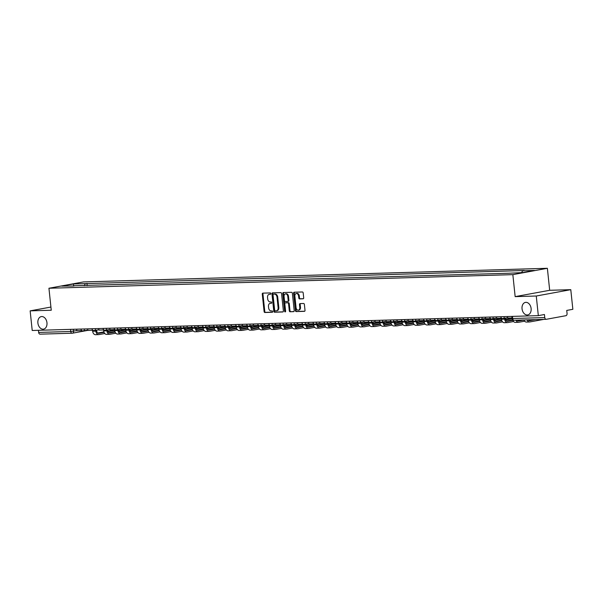 <?xml version="1.0" encoding="UTF-8"?>
<svg xmlns="http://www.w3.org/2000/svg" width="603" height="603" viewBox="0 0 603 603"><rect width="100%" height="100%" fill="white"/><g stroke="black" fill="none" stroke-linecap="round" stroke-linejoin="round"><path stroke-width="0.9" d="M270.807 293.586A0.686 0.482 -100.4 0 0 270.25 292.922L262.863 293.133A0.98 0.693 -100.4 0 0 262.267 294.128L264.099 311.547A0.98 0.693 -100.4 0 0 264.898 312.497L272.285 312.279A0.686 0.482 -100.4 0 0 272.141 310.922L271.184 310.952A3.121 2.216 -100.4 0 1 268.629 307.922L268.478 306.467A3.121 2.216 -100.4 0 1 270.144 303.332A3.121 2.216 -100.4 0 1 270.378 303.309L271.335 303.279A0.686 0.482 -100.4 0 0 271.192 301.922L270.234 301.952A3.121 2.216 -100.4 0 1 267.687 298.915L267.536 297.467A3.121 2.216 -100.4 0 1 269.194 294.332A3.121 2.216 -100.4 0 1 269.435 294.302L270.385 294.272A0.686 0.482 -100.4 0 0 270.807 293.586M522.047 308.796A6.362 4.507 -100.4 0 0 527.731 314.924A6.362 4.507 -100.4 0 0 531.115 308.525A6.362 4.507 -100.4 0 0 525.432 302.397A6.362 4.507 -100.4 0 0 522.047 308.796M37.891 323.004A6.362 4.507 -100.4 0 0 43.574 329.132A6.362 4.507 -100.4 0 0 46.959 322.733A6.362 4.507 -100.4 0 0 41.275 316.605A6.362 4.507 -100.4 0 0 37.891 323.004M303.098 298.802A0.98 0.693 -100.4 0 0 303.693 297.814L303.181 292.922A0.98 0.693 -100.4 0 0 302.382 291.98L294.181 292.214A0.98 0.693 -100.4 0 0 293.586 293.209L295.417 310.628A0.98 0.693 -100.4 0 0 296.216 311.578L304.417 311.336A0.98 0.693 -100.4 0 0 305.012 310.349L304.387 304.447A0.98 0.693 -100.4 0 0 303.595 303.497L300.083 303.603A0.98 0.693 -100.4 0 0 299.487 304.59L299.797 307.515A2.608 1.847 -100.4 0 1 298.41 310.138A2.608 1.847 -100.4 0 1 296.073 307.628L294.875 296.156A2.608 1.847 -100.4 0 1 296.261 293.533A2.608 1.847 -100.4 0 1 298.591 296.043L298.794 297.957A0.98 0.693 -100.4 0 0 299.585 298.907L303.249 298.771M512.844 274.636L515.158 296.631L536.263 296.013L538.328 315.633L32.215 330.489L30.15 310.862L51.255 310.244L48.941 288.249L512.844 274.636L547.373 268.297L83.47 281.918L48.941 288.249M281.556 293.555A0.98 0.693 -100.4 0 0 280.764 292.613L272.556 292.854A0.98 0.693 -100.4 0 0 271.961 293.842L273.792 311.269A0.98 0.693 -100.4 0 0 274.591 312.211L282.799 311.97A0.98 0.693 -100.4 0 0 283.387 310.982L281.556 293.555M283.365 292.538L291.573 292.297A0.98 0.693 -100.4 0 1 292.365 293.239L294.196 310.666A0.98 0.693 -100.4 0 1 293.608 311.653L290.096 311.759A0.98 0.693 -100.4 0 1 289.297 310.809L288.558 303.746A0.98 0.693 -100.4 0 0 287.759 302.796L285.43 302.864A0.98 0.693 -100.4 0 0 284.835 303.852L285.611 311.208A0.686 0.482 -100.4 0 1 284.639 311.238L282.777 293.525A0.98 0.693 -100.4 0 1 283.365 292.538M536.263 296.013L570.785 289.674L572.85 309.301L566.737 310.424L567.061 313.477A1.99 1.394 88.3 0 1 565.885 315.701L546.348 319.289A1.99 1.394 88.3 0 1 546.197 319.304L514.11 320.246A1.99 1.394 -91.7 0 1 512.671 318.512L544.758 317.57A1.99 1.394 88.3 0 0 546.197 319.304M570.785 289.674L549.68 290.292L547.373 268.297M538.328 315.633L544.434 314.517L544.758 317.57M40.235 334.145A1.99 1.394 -91.7 0 1 40.084 334.16A1.99 1.394 -91.7 0 1 38.645 332.426L70.732 331.484L76.815 330.587M38.419 330.308L38.645 332.426M50.923 307.048L30.15 310.862M73.943 286.003L61.823 286.108L73.423 283.975L85.325 283.629L84.232 285.701M521.633 272.609L522.59 270.792L524.218 270.498L85.325 283.629M522.59 270.792L534.492 270.446L522.891 272.571L509.369 273.219L73.724 285.754M515.158 296.631L549.68 290.292M87.186 285.611L86.945 283.327M73.423 283.975L73.619 285.762M270.641 294.158L270.121 294.174A3.121 2.216 -100.4 0 0 269.888 294.204A3.121 2.216 -100.4 0 0 269.654 294.264M270.596 303.264A3.121 2.216 -100.4 0 1 270.83 303.203A3.121 2.216 -100.4 0 1 271.071 303.181L271.584 303.166M263.247 293.126A0.98 0.693 -100.4 0 0 262.953 294L264.785 311.419A0.98 0.693 -100.4 0 0 265.584 312.369L272.533 312.166M272.94 292.839A0.98 0.693 -100.4 0 0 272.654 293.714L274.486 311.14A0.98 0.693 -100.4 0 0 275.285 312.083L283.101 311.857M273.468 294.181A0.686 0.482 -100.4 0 0 273.046 294.875L274.659 310.168A0.686 0.482 -100.4 0 0 275.217 310.831L276.219 310.809A3.121 2.216 -100.4 0 0 276.46 310.779A3.121 2.216 -100.4 0 0 278.119 307.643L277.026 297.189A3.121 2.216 -100.4 0 0 274.471 294.158L274.154 294.06A0.686 0.482 -100.4 0 0 274.056 294.076M276.913 310.681A3.121 2.216 -100.4 0 0 277.154 310.651A3.121 2.216 -100.4 0 0 278.812 307.515L278.119 307.643M274.154 294.06L275.164 294.03A3.121 2.216 -100.4 0 1 277.712 297.06L278.812 307.515M293.91 311.54L290.096 311.759M285.973 302.766A0.98 0.693 -100.4 0 1 286.124 302.736L288.453 302.668A0.98 0.693 -100.4 0 1 289.244 303.618L289.99 310.681A0.98 0.693 -100.4 0 0 290.789 311.63M283.757 292.523A0.98 0.693 -100.4 0 0 283.463 293.397L285.325 311.11A0.686 0.482 -100.4 0 0 285.551 311.623M287.782 296.412A2.608 1.847 -100.4 0 0 285.453 293.895A2.608 1.847 -100.4 0 0 284.066 296.518L284.488 300.558A0.98 0.693 -100.4 0 0 285.287 301.508L287.616 301.44A0.98 0.693 -100.4 0 0 288.211 300.452L287.782 296.412L288.475 296.284A2.608 1.847 -100.4 0 0 286.146 293.767L285.453 293.895M287.767 301.417L288.309 301.312A0.98 0.693 -100.4 0 0 288.897 300.324L288.211 300.452M288.475 296.284L288.897 300.324M296.261 293.533L296.947 293.405A2.608 1.847 -100.4 0 1 299.284 295.915L299.48 297.829A0.98 0.693 -100.4 0 0 300.279 298.779L303.407 298.689M298.41 310.138L299.096 310.01A2.608 1.847 -100.4 0 0 300.49 307.387L299.797 307.515M300.467 303.588A0.98 0.693 -100.4 0 0 300.181 304.462L300.49 307.387M294.566 292.206A0.98 0.693 -100.4 0 0 294.272 293.081L296.103 310.507A0.98 0.693 -100.4 0 0 296.902 311.45L304.719 311.223M96.661 330.143L96.744 330.972A2.683 1.884 88.3 0 0 98.688 333.316A2.683 1.884 88.3 0 0 98.892 333.293L104.063 332.343M81.842 330.58L76.83 330.73L76.664 329.185M95.839 334.665A3.98 2.789 -91.7 0 1 95.538 334.703A3.98 2.789 -91.7 0 1 92.666 331.228L92.561 330.271M104.786 333.519L99.028 334.575A3.98 2.789 -91.7 0 1 98.726 334.605A3.98 2.789 -91.7 0 1 95.847 331.137L95.764 330.308M108.035 331.612L114.736 330.384M118.776 329.645L121.007 329.238M97.769 333.007L103.904 331.884M107.884 331.153L114.691 329.901M107.711 329.818L107.794 330.648A2.683 1.884 88.3 0 0 109.738 332.992A2.683 1.884 88.3 0 0 109.942 332.969L115.113 332.019M92.885 330.256L87.88 330.406L87.714 328.861M106.889 334.341A3.98 2.789 -91.7 0 1 106.588 334.379A3.98 2.789 -91.7 0 1 103.708 330.904L103.61 329.947M115.836 333.195L110.078 334.25A3.98 2.789 -91.7 0 1 109.776 334.281A3.98 2.789 -91.7 0 1 106.897 330.813L106.814 329.984M119.085 331.288L125.786 330.06M129.818 329.321L132.049 328.906M108.819 332.683L114.954 331.56M118.934 330.828L125.741 329.577M118.761 329.494L118.844 330.323A2.683 1.884 88.3 0 0 120.788 332.668A2.683 1.884 88.3 0 0 120.992 332.645L126.163 331.695M103.935 329.931L98.93 330.082L98.764 328.537M117.939 334.017A3.98 2.789 -91.7 0 1 117.638 334.054A3.98 2.789 -91.7 0 1 114.758 330.58L114.66 329.622M126.886 332.871L121.12 333.926A3.98 2.789 -91.7 0 1 120.826 333.956A3.98 2.789 -91.7 0 1 117.947 330.489L117.856 329.66M130.135 330.964L136.836 329.735M140.868 328.997L143.099 328.582M119.869 332.359L126.004 331.235M129.984 330.504L136.783 329.253M129.803 329.17L129.894 329.999A2.683 1.884 88.3 0 0 131.838 332.343A2.683 1.884 88.3 0 0 132.034 332.321L137.213 331.371M114.985 329.607L109.972 329.758L109.814 328.213M128.982 333.693A3.98 2.789 -91.7 0 1 128.688 333.73A3.98 2.789 -91.7 0 1 125.808 330.256L125.71 329.298M137.929 332.547L132.17 333.602A3.98 2.789 -91.7 0 1 131.876 333.632A3.98 2.789 -91.7 0 1 128.997 330.165L128.906 329.336M141.177 330.64L147.886 329.411M151.918 328.673L154.149 328.258M130.919 332.034L137.047 330.911M141.027 330.18L147.833 328.929M140.853 328.846L140.944 329.675A2.683 1.884 88.3 0 0 142.888 332.019A2.683 1.884 88.3 0 0 143.084 331.997L148.263 331.047M126.035 329.283L121.022 329.434L120.864 327.889M140.032 333.369A3.98 2.789 -91.7 0 1 139.738 333.406A3.98 2.789 -91.7 0 1 136.858 329.931L136.753 328.974M148.979 332.223L143.22 333.278A3.98 2.789 -91.7 0 1 142.926 333.308A3.98 2.789 -91.7 0 1 140.047 329.841L139.956 329.012M152.227 330.316L158.936 329.087M162.968 328.349L165.199 327.934M141.969 331.71L148.097 330.587M152.077 329.856L158.883 328.605M151.903 328.522L151.994 329.351A2.683 1.884 88.3 0 0 153.931 331.695A2.683 1.884 88.3 0 0 154.134 331.673L159.313 330.723M137.085 328.959L132.072 329.11L131.914 327.565M151.082 333.044A3.98 2.789 -91.7 0 1 150.788 333.082A3.98 2.789 -91.7 0 1 147.908 329.607L147.803 328.65M160.029 331.899L154.27 332.954A3.98 2.789 -91.7 0 1 153.969 332.984A3.98 2.789 -91.7 0 1 151.089 329.517L151.006 328.688M163.277 329.992L169.986 328.763M174.018 328.024L176.249 327.61M153.011 331.386L159.147 330.263M163.127 329.532L169.933 328.281M162.953 328.198L163.036 329.027A2.683 1.884 88.3 0 0 164.981 331.371A2.683 1.884 88.3 0 0 165.184 331.349L170.355 330.399M148.127 328.635L143.122 328.786L142.956 327.241M162.132 332.72A3.98 2.789 -91.7 0 1 161.83 332.758A3.98 2.789 -91.7 0 1 158.951 329.283L158.853 328.326M171.079 331.575L165.32 332.63A3.98 2.789 -91.7 0 1 165.018 332.66A3.98 2.789 -91.7 0 1 162.139 329.193L162.056 328.364M174.327 329.668L181.028 328.439M185.068 327.7L187.292 327.286M164.061 331.062L170.197 329.939M174.177 329.208L180.983 327.957M174.003 327.874L174.086 328.703A2.683 1.884 88.3 0 0 176.031 331.047A2.683 1.884 88.3 0 0 176.234 331.024L181.405 330.075M159.177 328.311L154.172 328.462L154.006 326.916M173.182 332.396A3.98 2.789 -91.7 0 1 172.88 332.434A3.98 2.789 -91.7 0 1 170.001 328.959L169.903 327.994M182.129 331.251L176.37 332.306A3.98 2.789 -91.7 0 1 176.068 332.336A3.98 2.789 -91.7 0 1 173.189 328.869L173.106 328.04M185.377 329.344L192.078 328.115M196.111 327.376L198.342 326.962M175.111 330.738L181.247 329.615M185.227 328.884L192.025 327.633M185.046 327.55L185.136 328.379A2.683 1.884 88.3 0 0 187.081 330.723A2.683 1.884 88.3 0 0 187.277 330.7L192.455 329.751M170.227 327.987L165.222 328.138L165.056 326.592M184.232 332.072A3.98 2.789 -91.7 0 1 183.93 332.102A3.98 2.789 -91.7 0 1 181.051 328.635L180.953 327.67M193.179 330.926L187.412 331.982A3.98 2.789 -91.7 0 1 187.118 332.012A3.98 2.789 -91.7 0 1 184.239 328.545L184.149 327.715M196.42 329.019L203.128 327.791M207.161 327.052L209.392 326.638M186.161 330.414L192.297 329.291M196.276 328.56L203.075 327.308M196.096 327.225L196.186 328.055A2.683 1.884 88.3 0 0 198.131 330.399A2.683 1.884 88.3 0 0 198.327 330.376L203.505 329.426M181.277 327.663L176.264 327.813L176.106 326.268M195.274 331.748A3.98 2.789 -91.7 0 1 194.98 331.778A3.98 2.789 -91.7 0 1 192.101 328.311L192.003 327.346M204.221 330.602L198.462 331.658A3.98 2.789 -91.7 0 1 198.168 331.688A3.98 2.789 -91.7 0 1 195.289 328.22L195.199 327.391M207.47 328.695L214.178 327.467M218.211 326.728L220.442 326.313M197.211 330.09L203.339 328.967M207.319 328.236L214.125 326.984M207.146 326.901L207.236 327.731A2.683 1.884 88.3 0 0 209.173 330.075A2.683 1.884 88.3 0 0 209.377 330.052L214.555 329.102M192.327 327.339L187.314 327.489L187.156 325.944M206.324 331.424A3.98 2.789 -91.7 0 1 206.03 331.454A3.98 2.789 -91.7 0 1 203.151 327.987L203.045 327.022M215.271 330.278L209.512 331.333A3.98 2.789 -91.7 0 1 209.211 331.364A3.98 2.789 -91.7 0 1 206.339 327.896L206.249 327.067M218.52 328.371L225.228 327.143M229.261 326.404L231.492 325.989M208.254 329.766L214.389 328.643M218.369 327.911L225.175 326.66M218.196 326.577L218.278 327.406A2.683 1.884 88.3 0 0 220.223 329.751A2.683 1.884 88.3 0 0 220.427 329.728L225.597 328.778M203.377 327.014L198.364 327.165L198.206 325.62M217.374 331.1A3.98 2.789 -91.7 0 1 217.072 331.13A3.98 2.789 -91.7 0 1 214.201 327.663L214.095 326.698M226.321 329.954L220.562 331.009A3.98 2.789 -91.7 0 1 220.261 331.039A3.98 2.789 -91.7 0 1 217.381 327.572L217.299 326.743M229.57 328.047L236.27 326.818M240.311 326.08L242.542 325.665M219.304 329.442L225.439 328.311M229.419 327.587L236.225 326.336M229.246 326.253L229.328 327.082A2.683 1.884 88.3 0 0 231.273 329.426A2.683 1.884 88.3 0 0 231.477 329.404L236.647 328.454M214.419 326.69L209.414 326.841L209.249 325.296M228.424 330.776A3.98 2.789 -91.7 0 1 228.122 330.806A3.98 2.789 -91.7 0 1 225.243 327.339L225.145 326.374M237.371 329.63L231.612 330.685A3.98 2.789 -91.7 0 1 231.311 330.715A3.98 2.789 -91.7 0 1 228.431 327.248L228.349 326.419M240.62 327.723L247.32 326.494M251.353 325.756L253.584 325.341M230.354 329.117L236.489 327.987M240.469 327.263L247.275 326.012M240.296 325.929L240.378 326.758A2.683 1.884 88.3 0 0 242.323 329.102A2.683 1.884 88.3 0 0 242.527 329.08L247.697 328.13M225.469 326.366L220.464 326.517L220.299 324.972M239.474 330.452A3.98 2.789 -91.7 0 1 239.172 330.482A3.98 2.789 -91.7 0 1 236.293 327.014L236.195 326.05M248.421 329.306L242.655 330.361A3.98 2.789 -91.7 0 1 242.361 330.391A3.98 2.789 -91.7 0 1 239.481 326.924L239.391 326.095M251.67 327.399L258.37 326.17M262.403 325.432L264.634 325.017M241.404 328.793L247.539 327.663M251.519 326.939L258.318 325.688M251.338 325.605L251.428 326.434A2.683 1.884 88.3 0 0 253.373 328.778A2.683 1.884 88.3 0 0 253.569 328.756L258.747 327.806M236.519 326.042L231.514 326.193L231.348 324.648M250.516 330.127A3.98 2.789 -91.7 0 1 250.222 330.158A3.98 2.789 -91.7 0 1 247.343 326.69L247.245 325.726M259.471 328.982L253.705 330.037A3.98 2.789 -91.7 0 1 253.411 330.067A3.98 2.789 -91.7 0 1 250.531 326.6L250.441 325.771M262.712 327.075L269.42 325.846M273.453 325.107L275.684 324.693M252.453 328.469L258.581 327.339M262.561 326.615L269.368 325.364M262.388 325.281L262.478 326.11A2.683 1.884 88.3 0 0 264.423 328.447A2.683 1.884 88.3 0 0 264.619 328.431L269.797 327.482M247.569 325.718L242.557 325.869L242.398 324.324M261.566 329.803A3.98 2.789 -91.7 0 1 261.272 329.833A3.98 2.789 -91.7 0 1 258.393 326.366L258.288 325.401M270.513 328.65L264.755 329.713A3.98 2.789 -91.7 0 1 264.461 329.743A3.98 2.789 -91.7 0 1 261.581 326.276L261.491 325.447M273.762 326.751L280.47 325.522M284.503 324.783L286.734 324.369M263.503 328.145L269.631 327.014M273.611 326.283L280.418 325.04M273.438 324.957L273.528 325.786A2.683 1.884 88.3 0 0 275.465 328.122A2.683 1.884 88.3 0 0 275.669 328.107L280.847 327.158M258.619 325.394L253.607 325.545L253.448 323.999M272.616 329.479A3.98 2.789 -91.7 0 1 272.322 329.509A3.98 2.789 -91.7 0 1 269.443 326.042L269.337 325.077M281.563 328.326L275.805 329.389A3.98 2.789 -91.7 0 1 275.503 329.419A3.98 2.789 -91.7 0 1 272.631 325.952L272.541 325.123M284.812 326.427L291.52 325.198M295.553 324.459L297.784 324.045M274.546 327.821L280.681 326.69M284.661 325.959L291.468 324.716M284.488 324.633L284.571 325.462A2.683 1.884 88.3 0 0 286.515 327.798A2.683 1.884 88.3 0 0 286.719 327.783L291.89 326.834M269.669 325.07L264.657 325.221L264.491 323.675M283.666 329.155A3.98 2.789 -91.7 0 1 283.365 329.185A3.98 2.789 -91.7 0 1 280.493 325.718L280.387 324.753M292.613 328.002L286.855 329.065A3.98 2.789 -91.7 0 1 286.553 329.095A3.98 2.789 -91.7 0 1 283.674 325.628L283.591 324.798M295.862 326.102L302.563 324.874M306.603 324.135L308.834 323.721M285.596 327.497L291.731 326.366M295.711 325.635L302.518 324.391M295.538 324.308L295.621 325.138A2.683 1.884 88.3 0 0 297.565 327.474A2.683 1.884 88.3 0 0 297.769 327.459L302.94 326.509M280.712 324.746L275.707 324.896L275.541 323.351M294.716 328.831A3.98 2.789 -91.7 0 1 294.415 328.861A3.98 2.789 -91.7 0 1 291.535 325.394L291.437 324.429M303.663 327.678L297.905 328.741A3.98 2.789 -91.7 0 1 297.603 328.771A3.98 2.789 -91.7 0 1 294.724 325.303L294.641 324.474M306.912 325.778L313.613 324.55M317.645 323.803L319.876 323.396M296.646 327.173L302.781 326.042M306.761 325.311L313.56 324.067M306.588 323.984L306.671 324.813A2.683 1.884 88.3 0 0 308.615 327.15A2.683 1.884 88.3 0 0 308.819 327.135L313.99 326.185M291.762 324.422L286.757 324.572L286.591 323.027M305.766 328.507A3.98 2.789 -91.7 0 1 305.465 328.537A3.98 2.789 -91.7 0 1 302.585 325.07L302.487 324.105M314.713 327.354L308.947 328.416A3.98 2.789 -91.7 0 1 308.653 328.447A3.98 2.789 -91.7 0 1 305.774 324.979L305.683 324.15M317.962 325.454L324.663 324.226M328.695 323.479L330.926 323.072M307.696 326.849L313.831 325.718M317.811 324.987L324.61 323.743M317.63 323.66L317.721 324.489A2.683 1.884 88.3 0 0 319.665 326.826A2.683 1.884 88.3 0 0 319.861 326.811L325.04 325.861M302.812 324.097L297.799 324.248L297.641 322.703M316.809 328.183A3.98 2.789 -91.7 0 1 316.515 328.213A3.98 2.789 -91.7 0 1 313.635 324.746L313.537 323.781M325.756 327.03L319.997 328.092A3.98 2.789 -91.7 0 1 319.703 328.122A3.98 2.789 -91.7 0 1 316.824 324.655L316.733 323.826M329.004 325.13L335.713 323.901M339.745 323.155L341.976 322.748M318.746 326.524L324.874 325.394M328.854 324.663L335.66 323.419M328.68 323.336L328.771 324.165A2.683 1.884 88.3 0 0 330.715 326.502A2.683 1.884 88.3 0 0 330.911 326.487L336.09 325.537M313.861 323.773L308.849 323.917L308.691 322.379M327.859 327.859A3.98 2.789 -91.7 0 1 327.565 327.889A3.98 2.789 -91.7 0 1 324.685 324.422L324.58 323.457M336.806 326.705L331.047 327.768A3.98 2.789 -91.7 0 1 330.753 327.798A3.98 2.789 -91.7 0 1 327.874 324.331L327.783 323.502M340.054 324.806L346.763 323.577M350.795 322.831L353.026 322.424M329.796 326.2L335.924 325.07M339.904 324.339L346.71 323.095M339.73 323.012L339.821 323.841A2.683 1.884 88.3 0 0 341.758 326.178A2.683 1.884 88.3 0 0 341.961 326.163L347.14 325.213M324.911 323.449L319.899 323.592L319.741 322.055M338.909 327.535A3.98 2.789 -91.7 0 1 338.615 327.565A3.98 2.789 -91.7 0 1 335.735 324.097L335.63 323.133M347.856 326.381L342.097 327.444A3.98 2.789 -91.7 0 1 341.795 327.474A3.98 2.789 -91.7 0 1 338.916 324.007L338.833 323.178M351.104 324.482L357.813 323.253M361.845 322.507L364.076 322.1M340.838 325.876L346.974 324.746M350.954 324.015L357.76 322.771M350.78 322.688L350.863 323.517A2.683 1.884 88.3 0 0 352.808 325.854A2.683 1.884 88.3 0 0 353.011 325.839L358.182 324.889M335.954 323.125L330.949 323.268L330.783 321.731M349.959 327.21A3.98 2.789 -91.7 0 1 349.657 327.241A3.98 2.789 -91.7 0 1 346.778 323.773L346.68 322.809M358.906 326.057L353.147 327.12A3.98 2.789 -91.7 0 1 352.845 327.15A3.98 2.789 -91.7 0 1 349.966 323.675L349.883 322.854M362.154 324.158L368.855 322.929M372.895 322.183L375.119 321.776M351.888 325.552L358.024 324.422M362.004 323.69L368.81 322.447M361.83 322.364L361.913 323.193A2.683 1.884 88.3 0 0 363.858 325.53A2.683 1.884 88.3 0 0 364.061 325.507L369.232 324.557M347.004 322.801L341.999 322.944L341.833 321.399M361.009 326.886A3.98 2.789 -91.7 0 1 360.707 326.916A3.98 2.789 -91.7 0 1 357.828 323.449L357.73 322.484M369.956 325.733L364.197 326.796A3.98 2.789 -91.7 0 1 363.895 326.826A3.98 2.789 -91.7 0 1 361.016 323.351L360.933 322.522M373.204 323.834L379.905 322.605M383.938 321.859L386.169 321.452M362.938 325.228L369.074 324.097M373.053 323.366L379.852 322.123M372.873 322.04L372.963 322.869A2.683 1.884 88.3 0 0 374.908 325.205A2.683 1.884 88.3 0 0 375.104 325.183L380.282 324.233M358.054 322.477L353.049 322.62L352.883 321.075M372.059 326.562A3.98 2.789 -91.7 0 1 371.757 326.592A3.98 2.789 -91.7 0 1 368.878 323.125L368.78 322.16M381.006 325.409L375.239 326.472A3.98 2.789 -91.7 0 1 374.945 326.502A3.98 2.789 -91.7 0 1 372.066 323.027L371.976 322.198M384.247 323.51L390.955 322.281M394.988 321.535L397.219 321.128M373.988 324.904L380.116 323.773M384.096 323.042L390.902 321.798M383.923 321.716L384.013 322.545A2.683 1.884 88.3 0 0 385.958 324.881A2.683 1.884 88.3 0 0 386.154 324.859L391.332 323.909M369.104 322.153L364.091 322.296L363.933 320.751M383.101 326.238A3.98 2.789 -91.7 0 1 382.807 326.268A3.98 2.789 -91.7 0 1 379.928 322.801L379.822 321.836M392.048 325.085L386.289 326.148A3.98 2.789 -91.7 0 1 385.995 326.178A3.98 2.789 -91.7 0 1 383.116 322.703L383.026 321.874M395.297 323.185L402.005 321.957M406.038 321.211L408.269 320.804M385.038 324.58L391.166 323.449M395.146 322.718L401.952 321.474M394.973 321.391L395.063 322.221A2.683 1.884 88.3 0 0 397 324.557A2.683 1.884 88.3 0 0 397.204 324.535L402.382 323.585M380.154 321.829L375.141 321.972L374.983 320.427M394.151 325.914A3.98 2.789 -91.7 0 1 393.857 325.944A3.98 2.789 -91.7 0 1 390.978 322.477L390.872 321.512M403.098 324.761L397.339 325.824A3.98 2.789 -91.7 0 1 397.038 325.854A3.98 2.789 -91.7 0 1 394.166 322.379L394.076 321.55M406.347 322.861L413.055 321.633M417.088 320.886L419.319 320.479M396.081 324.256L402.216 323.125M406.196 322.394L413.002 321.15M406.023 321.067L406.105 321.896A2.683 1.884 88.3 0 0 408.05 324.233A2.683 1.884 88.3 0 0 408.254 324.21L413.424 323.261M391.204 321.505L386.191 321.648L386.026 320.103M405.201 325.59A3.98 2.789 -91.7 0 1 404.899 325.62A3.98 2.789 -91.7 0 1 402.028 322.153L401.922 321.188M414.148 324.437L408.389 325.499A3.98 2.789 -91.7 0 1 408.088 325.53A3.98 2.789 -91.7 0 1 405.208 322.055L405.126 321.226M417.397 322.537L424.097 321.309M428.138 320.562L430.369 320.155M407.131 323.932L413.266 322.801M417.246 322.07L424.052 320.826M417.072 320.743L417.155 321.572A2.683 1.884 88.3 0 0 419.1 323.909A2.683 1.884 88.3 0 0 419.304 323.886L424.474 322.937M402.246 321.18L397.241 321.324L397.075 319.778M416.251 325.266A3.98 2.789 -91.7 0 1 415.949 325.296A3.98 2.789 -91.7 0 1 413.07 321.829L412.972 320.864M425.198 324.113L419.439 325.175A3.98 2.789 -91.7 0 1 419.138 325.205A3.98 2.789 -91.7 0 1 416.258 321.731L416.176 320.902M428.447 322.213L435.147 320.984M439.18 320.238L441.411 319.831M418.18 323.6L424.316 322.477M428.296 321.746L435.102 320.502M428.122 320.419L428.205 321.248A2.683 1.884 88.3 0 0 430.15 323.585A2.683 1.884 88.3 0 0 430.354 323.562L435.524 322.613M413.296 320.856L408.291 321L408.125 319.454M427.301 324.942A3.98 2.789 -91.7 0 1 426.999 324.972A3.98 2.789 -91.7 0 1 424.12 321.505L424.022 320.54M436.248 323.788L430.482 324.844A3.98 2.789 -91.7 0 1 430.188 324.881A3.98 2.789 -91.7 0 1 427.308 321.407L427.218 320.577M439.497 321.889L446.197 320.653M450.23 319.914L452.461 319.507M429.23 323.276L435.366 322.153M439.346 321.422L446.145 320.178M439.165 320.095L439.255 320.917A2.683 1.884 88.3 0 0 441.2 323.261A2.683 1.884 88.3 0 0 441.396 323.238L446.574 322.288M424.346 320.532L419.341 320.675L419.175 319.13M438.343 324.618A3.98 2.789 -91.7 0 1 438.049 324.648A3.98 2.789 -91.7 0 1 435.17 321.18L435.072 320.216M447.29 323.464L441.532 324.52A3.98 2.789 -91.7 0 1 441.238 324.557A3.98 2.789 -91.7 0 1 438.358 321.082L438.268 320.253M450.539 321.565L457.247 320.329M461.28 319.59L463.511 319.183M440.28 322.952L446.408 321.829M450.388 321.098L457.195 319.854M450.215 319.763L450.305 320.592A2.683 1.884 88.3 0 0 452.25 322.937A2.683 1.884 88.3 0 0 452.446 322.914L457.624 321.964M435.396 320.208L430.384 320.351L430.225 318.806M449.393 324.293A3.98 2.789 -91.7 0 1 449.099 324.324A3.98 2.789 -91.7 0 1 446.22 320.856L446.114 319.892M458.34 323.14L452.582 324.195A3.98 2.789 -91.7 0 1 452.288 324.233A3.98 2.789 -91.7 0 1 449.408 320.758L449.318 319.929M461.589 321.241L468.297 320.005M472.33 319.266L474.561 318.859M451.33 322.628L457.458 321.505M461.438 320.773L468.245 319.522M461.265 319.439L461.355 320.268A2.683 1.884 88.3 0 0 463.292 322.613A2.683 1.884 88.3 0 0 463.496 322.59L468.674 321.64M446.446 319.884L441.434 320.027L441.275 318.482M460.443 323.969A3.98 2.789 -91.7 0 1 460.149 323.999A3.98 2.789 -91.7 0 1 457.27 320.532L457.164 319.567M469.39 322.816L463.632 323.871A3.98 2.789 -91.7 0 1 463.33 323.909A3.98 2.789 -91.7 0 1 460.451 320.434L460.368 319.605M472.639 320.917L479.347 319.68M483.38 318.942L485.611 318.535M462.373 322.304L468.508 321.18M472.488 320.449L479.295 319.198M472.315 319.115L472.398 319.944A2.683 1.884 88.3 0 0 474.342 322.288A2.683 1.884 88.3 0 0 474.546 322.266L479.717 321.316M457.496 319.56L452.484 319.703L452.318 318.158M471.493 323.645A3.98 2.789 -91.7 0 1 471.192 323.675A3.98 2.789 -91.7 0 1 468.312 320.208L468.214 319.243M480.44 322.492L474.682 323.547A3.98 2.789 -91.7 0 1 474.38 323.585A3.98 2.789 -91.7 0 1 471.501 320.11L471.418 319.281M483.689 320.592L490.39 319.356M494.43 318.618L496.653 318.211M473.423 321.979L479.558 320.856M483.538 320.125L490.345 318.874M483.365 318.791L483.448 319.62A2.683 1.884 88.3 0 0 485.392 321.964A2.683 1.884 88.3 0 0 485.596 321.942L490.767 320.992M468.539 319.236L463.534 319.379L463.368 317.834M482.543 323.321A3.98 2.789 -91.7 0 1 482.242 323.351A3.98 2.789 -91.7 0 1 479.362 319.884L479.264 318.919M491.49 322.168L485.732 323.223A3.98 2.789 -91.7 0 1 485.43 323.261A3.98 2.789 -91.7 0 1 482.551 319.786L482.468 318.957M494.739 320.268L501.44 319.032M505.472 318.294L507.703 317.887M484.473 321.655L490.608 320.532M494.588 319.801L501.387 318.55M494.407 318.467L494.498 319.296A2.683 1.884 88.3 0 0 496.442 321.64A2.683 1.884 88.3 0 0 496.646 321.618L501.817 320.668M479.589 318.912L474.584 319.055L474.418 317.51M493.593 322.997A3.98 2.789 -91.7 0 1 493.292 323.027A3.98 2.789 -91.7 0 1 490.412 319.56L490.314 318.595M502.54 321.844L496.774 322.899A3.98 2.789 -91.7 0 1 496.48 322.937A3.98 2.789 -91.7 0 1 493.601 319.462L493.51 318.633M505.781 319.944L512.135 318.776M495.523 321.331L501.658 320.208M505.638 319.477L512.06 318.301M505.457 318.143L505.548 318.972A2.683 1.884 88.3 0 0 507.492 321.316A2.683 1.884 88.3 0 0 507.688 321.293L512.867 320.344M490.638 318.588L485.626 318.731L485.468 317.186M504.636 322.673A3.98 2.789 -91.7 0 1 504.342 322.703A3.98 2.789 -91.7 0 1 501.462 319.236L501.364 318.271M513.583 321.52L507.824 322.575A3.98 2.789 -91.7 0 1 507.53 322.613A3.98 2.789 -91.7 0 1 504.651 319.138L504.56 318.309M506.573 321.007L512.701 319.884M501.688 318.263L496.676 318.407L496.518 316.861M517.125 320.163A2.683 1.884 88.3 0 0 518.535 320.992A2.683 1.884 88.3 0 0 518.738 320.969L523.917 320.02M517.623 320.683L521.12 320.042M524.633 321.195L518.874 322.251A3.98 2.789 -91.7 0 1 518.58 322.288A3.98 2.789 -91.7 0 1 516.025 320.193M515.686 322.349A3.98 2.789 -91.7 0 1 515.392 322.379A3.98 2.789 -91.7 0 1 512.64 319.658M512.022 317.954L507.726 318.083L507.568 316.537M528.168 319.839A2.683 1.884 88.3 0 0 529.585 320.668A2.683 1.884 88.3 0 0 529.788 320.645L535.358 319.628M528.665 320.359L532.17 319.718M543.831 319.379L529.924 321.927A3.98 2.789 -91.7 0 1 529.622 321.964A3.98 2.789 -91.7 0 1 527.075 319.869M526.736 322.025A3.98 2.789 -91.7 0 1 526.442 322.055A3.98 2.789 -91.7 0 1 523.886 319.959M73.325 329.283L73.528 331.19A1.99 1.41 -100.4 0 1 72.466 333.188A1.99 1.41 -100.4 0 1 72.315 333.203A1.99 1.394 -91.7 0 1 72.172 333.218A1.99 1.394 -91.7 0 1 70.732 331.484L70.506 329.366M80.96 329.057L83.862 328.974M84.375 328.959A1.99 1.41 79.6 0 1 83.312 330.889A1.99 1.41 79.6 0 1 83.161 330.904M92.01 328.733L94.912 328.65M103.06 328.409L105.955 328.326M114.11 328.085L117.005 328.002M125.16 327.761L128.055 327.678M136.21 327.437L139.105 327.354M147.253 327.112L150.155 327.03M158.303 326.788L161.205 326.705M169.353 326.464L172.247 326.381M180.403 326.14L183.297 326.057M191.453 325.816L194.347 325.733M202.502 325.492L205.397 325.409M213.545 325.168L216.447 325.085M224.595 324.844L227.497 324.761M235.645 324.52L238.539 324.437M246.695 324.195L249.589 324.113M257.745 323.871L260.639 323.788M268.787 323.547L271.689 323.464M279.837 323.223L282.739 323.14M290.887 322.899L293.782 322.816M301.937 322.575L304.832 322.492M312.987 322.251L315.882 322.168M324.037 321.927L326.932 321.844M335.08 321.603L337.981 321.512M346.13 321.278L349.031 321.188M357.18 320.954L360.074 320.864M368.229 320.63L371.124 320.54M379.279 320.306L382.174 320.216M390.329 319.982L393.224 319.892M401.372 319.658L404.274 319.567M412.422 319.334L415.324 319.243M423.472 319.01L426.366 318.919M434.522 318.686L437.416 318.595M445.572 318.361L448.466 318.271M456.614 318.037L459.516 317.947M467.664 317.713L470.566 317.623M478.714 317.389L481.609 317.299M489.764 317.065L492.659 316.974M500.814 316.733L503.709 316.65M95.425 328.635A1.99 1.41 79.6 0 1 94.362 330.565A1.99 1.41 79.6 0 1 94.204 330.58M106.467 328.311A1.99 1.41 79.6 0 1 105.404 330.24A1.99 1.41 79.6 0 1 105.254 330.256M117.517 327.987A1.99 1.41 79.6 0 1 116.454 329.916A1.99 1.41 79.6 0 1 116.304 329.931M128.567 327.663A1.99 1.41 79.6 0 1 127.504 329.592A1.99 1.41 79.6 0 1 127.354 329.607M139.617 327.339A1.99 1.41 79.6 0 1 138.554 329.268A1.99 1.41 79.6 0 1 138.404 329.283M150.667 327.014A1.99 1.41 79.6 0 1 149.604 328.944A1.99 1.41 79.6 0 1 149.454 328.959M161.717 326.69A1.99 1.41 79.6 0 1 160.647 328.62A1.99 1.41 79.6 0 1 160.496 328.635M172.76 326.366A1.99 1.41 79.6 0 1 171.697 328.296A1.99 1.41 79.6 0 1 171.546 328.311M183.809 326.042A1.99 1.41 79.6 0 1 182.747 327.972A1.99 1.41 79.6 0 1 182.596 327.987M194.859 325.718A1.99 1.41 79.6 0 1 193.797 327.648A1.99 1.41 79.6 0 1 193.646 327.663M205.909 325.394A1.99 1.41 79.6 0 1 204.847 327.323A1.99 1.41 79.6 0 1 204.696 327.339M216.959 325.07A1.99 1.41 79.6 0 1 215.897 326.999A1.99 1.41 79.6 0 1 215.738 327.014M228.009 324.746A1.99 1.41 79.6 0 1 226.939 326.675A1.99 1.41 79.6 0 1 226.788 326.69M239.052 324.422A1.99 1.41 79.6 0 1 237.989 326.351A1.99 1.41 79.6 0 1 237.838 326.366M250.102 324.097A1.99 1.41 79.6 0 1 249.039 326.027A1.99 1.41 79.6 0 1 248.888 326.042M261.152 323.773A1.99 1.41 79.6 0 1 260.089 325.703A1.99 1.41 79.6 0 1 259.938 325.718M272.202 323.449A1.99 1.41 79.6 0 1 271.139 325.379A1.99 1.41 79.6 0 1 270.988 325.394M283.252 323.125A1.99 1.41 79.6 0 1 282.189 325.055A1.99 1.41 79.6 0 1 282.031 325.07M294.294 322.801A1.99 1.41 79.6 0 1 293.231 324.731A1.99 1.41 79.6 0 1 293.081 324.746M305.344 322.477A1.99 1.41 79.6 0 1 304.281 324.406A1.99 1.41 79.6 0 1 304.131 324.422M316.394 322.153A1.99 1.41 79.6 0 1 315.331 324.082A1.99 1.41 79.6 0 1 315.181 324.097M327.444 321.829A1.99 1.41 79.6 0 1 326.381 323.758A1.99 1.41 79.6 0 1 326.231 323.773M338.494 321.497A1.99 1.41 79.6 0 1 337.431 323.434A1.99 1.41 79.6 0 1 337.281 323.449M349.544 321.173A1.99 1.41 79.6 0 1 348.474 323.11A1.99 1.41 79.6 0 1 348.323 323.125M360.586 320.849A1.99 1.41 79.6 0 1 359.524 322.786A1.99 1.41 79.6 0 1 359.373 322.801M371.636 320.525A1.99 1.41 79.6 0 1 370.574 322.462A1.99 1.41 79.6 0 1 370.423 322.477M382.686 320.201A1.99 1.41 79.6 0 1 381.624 322.138A1.99 1.41 79.6 0 1 381.473 322.153M393.736 319.876A1.99 1.41 79.6 0 1 392.674 321.814A1.99 1.41 79.6 0 1 392.523 321.829M404.786 319.552A1.99 1.41 79.6 0 1 403.724 321.489A1.99 1.41 79.6 0 1 403.565 321.505M415.836 319.228A1.99 1.41 79.6 0 1 414.766 321.165A1.99 1.41 79.6 0 1 414.615 321.18M426.879 318.904A1.99 1.41 79.6 0 1 425.816 320.841A1.99 1.41 79.6 0 1 425.665 320.856M437.929 318.58A1.99 1.41 79.6 0 1 436.866 320.517A1.99 1.41 79.6 0 1 436.715 320.532M448.979 318.256A1.99 1.41 79.6 0 1 447.916 320.193A1.99 1.41 79.6 0 1 447.765 320.208M460.029 317.932A1.99 1.41 79.6 0 1 458.966 319.869A1.99 1.41 79.6 0 1 458.815 319.884M471.079 317.608A1.99 1.41 79.6 0 1 470.016 319.537A1.99 1.41 79.6 0 1 469.858 319.56M482.121 317.284A1.99 1.41 79.6 0 1 481.058 319.213A1.99 1.41 79.6 0 1 480.908 319.236M493.171 316.959A1.99 1.41 79.6 0 1 492.108 318.889A1.99 1.41 79.6 0 1 491.958 318.912M504.221 316.635A1.99 1.41 79.6 0 1 503.158 318.565A1.99 1.41 79.6 0 1 503.008 318.588M512.452 316.394L512.671 318.512L512.075 318.467A1.99 1.99 0 0 0 514.11 320.246A1.99 1.394 -91.7 0 0 514.261 320.231M270.121 294.174L269.435 294.302M271.071 303.181L270.378 303.309M265.584 312.369L264.898 312.497M264.785 311.419L264.099 311.547M262.953 294L262.267 294.128M275.285 312.083L274.591 312.211M274.486 311.14L273.792 311.269M272.654 293.714L271.961 293.842M277.712 297.06L277.026 297.189M275.164 294.03L274.471 294.158M289.99 310.681L289.297 310.809M289.244 303.618L288.558 303.746M288.453 302.668L287.759 302.796M286.124 302.736L285.43 302.864M285.325 311.11L284.639 311.238M283.463 293.397L282.777 293.525M300.279 298.779L299.585 298.907M299.48 297.829L298.794 297.957M299.284 295.915L298.591 296.043M300.181 304.462L299.487 304.59M296.902 311.45L296.216 311.578M296.103 310.507L295.417 310.628M294.272 293.081L293.586 293.209M92.666 331.228L95.847 331.137M98.485 333.308L98.892 333.293M103.708 330.904L106.897 330.813M109.535 332.977L109.942 332.969M114.758 330.58L117.947 330.489M120.585 332.652L120.992 332.645M125.808 330.256L128.997 330.165M131.635 332.328L132.034 332.321M136.858 329.931L140.047 329.841M142.685 332.004L143.084 331.997M147.908 329.607L151.089 329.517M153.735 331.68L154.134 331.673M158.951 329.283L162.139 329.193M164.777 331.356L165.184 331.349M170.001 328.959L173.189 328.869M175.827 331.032L176.234 331.024M181.051 328.635L184.239 328.545M186.877 330.708L187.277 330.7M192.101 328.311L195.289 328.22M197.927 330.384L198.327 330.376M203.151 327.987L206.339 327.896M208.977 330.06L209.377 330.052M214.201 327.663L217.381 327.572M220.02 329.735L220.427 329.728M225.243 327.339L228.431 327.248M231.07 329.411L231.477 329.404M236.293 327.014L239.481 326.924M242.12 329.087L242.527 329.08M247.343 326.69L250.531 326.6M253.17 328.763L253.569 328.756M258.393 326.366L261.581 326.276M264.22 328.439L264.619 328.431M269.443 326.042L272.631 325.952M275.269 328.115L275.669 328.107M280.493 325.718L283.674 325.628M286.312 327.791L286.719 327.783M291.535 325.394L294.724 325.303M297.362 327.467L297.769 327.459M302.585 325.07L305.774 324.979M308.412 327.143L308.819 327.135M313.635 324.746L316.824 324.655M319.462 326.818L319.861 326.811M324.685 324.422L327.874 324.331M330.512 326.494L330.911 326.487M335.735 324.097L338.916 324.007M341.562 326.17L341.961 326.163M346.778 323.773L349.966 323.675M352.604 325.846L353.011 325.839M357.828 323.449L361.016 323.351M363.654 325.522L364.061 325.507M368.878 323.125L372.066 323.027M374.704 325.198L375.104 325.183M379.928 322.801L383.116 322.703M385.754 324.874L386.154 324.859M390.978 322.477L394.166 322.379M396.804 324.55L397.204 324.535M402.028 322.153L405.208 322.055M407.847 324.226L408.254 324.21M413.07 321.829L416.258 321.731M418.897 323.901L419.304 323.886M424.12 321.505L427.308 321.407M429.947 323.577L430.354 323.562M435.17 321.18L438.358 321.082M440.997 323.253L441.396 323.238M446.22 320.856L449.408 320.758M452.046 322.929L452.446 322.914M457.27 320.532L460.451 320.434M463.096 322.605L463.496 322.59M468.312 320.208L471.501 320.11M474.139 322.281L474.546 322.266M479.362 319.884L482.551 319.786M485.189 321.957L485.596 321.942M490.412 319.56L493.601 319.462M496.239 321.633L496.646 321.618M501.462 319.236L504.651 319.138M507.289 321.309L507.688 321.293M518.339 320.984L518.738 320.969M529.389 320.66L529.788 320.645M80.975 329.14A1.99 1.99 0 0 0 83.312 330.889L87.842 330.06M92.018 328.816A1.99 1.99 0 0 0 94.362 330.565L98.892 329.735M103.068 328.492A1.99 1.99 0 0 0 105.404 330.24L109.942 329.411M114.118 328.168A1.99 1.99 0 0 0 116.454 329.916L120.984 329.087M125.168 327.844A1.99 1.99 0 0 0 127.504 329.592L132.034 328.763M136.218 327.519A1.99 1.99 0 0 0 138.554 329.268L143.084 328.439M147.268 327.195A1.99 1.99 0 0 0 149.604 328.944L154.134 328.115M158.31 326.871A1.99 1.99 0 0 0 160.647 328.62L165.184 327.791M169.36 326.547A1.99 1.99 0 0 0 171.697 328.296L176.234 327.467M180.41 326.223A1.99 1.99 0 0 0 182.747 327.972L187.277 327.143M191.46 325.899A1.99 1.99 0 0 0 193.797 327.648L198.327 326.818M202.51 325.575A1.99 1.99 0 0 0 204.847 327.323L209.377 326.494M213.56 325.251A1.99 1.99 0 0 0 215.897 326.999L220.427 326.17M224.602 324.927A1.99 1.99 0 0 0 226.939 326.675L231.477 325.846M235.652 324.602A1.99 1.99 0 0 0 237.989 326.351L242.527 325.522M246.702 324.278A1.99 1.99 0 0 0 249.039 326.027L253.569 325.198M257.752 323.954A1.99 1.99 0 0 0 260.089 325.703L264.619 324.866M268.802 323.63A1.99 1.99 0 0 0 271.139 325.379L275.669 324.542M279.845 323.306A1.99 1.99 0 0 0 282.189 325.055L286.719 324.218M290.895 322.982A1.99 1.99 0 0 0 293.231 324.731L297.769 323.894M301.945 322.658A1.99 1.99 0 0 0 304.281 324.406L308.811 323.57M312.995 322.334A1.99 1.99 0 0 0 315.331 324.082L319.861 323.246M324.045 322.01A1.99 1.99 0 0 0 326.381 323.758L330.911 322.922M335.095 321.685A1.99 1.99 0 0 0 337.431 323.434L341.961 322.597M346.137 321.361A1.99 1.99 0 0 0 348.474 323.11L353.011 322.273M357.187 321.037A1.99 1.99 0 0 0 359.524 322.786L364.061 321.949M368.237 320.713A1.99 1.99 0 0 0 370.574 322.462L375.104 321.625M379.287 320.389A1.99 1.99 0 0 0 381.624 322.138L386.154 321.301M390.337 320.065A1.99 1.99 0 0 0 392.674 321.814L397.204 320.977M401.379 319.741A1.99 1.99 0 0 0 403.724 321.489L408.254 320.653M412.429 319.417A1.99 1.99 0 0 0 414.766 321.165L419.304 320.329M423.479 319.093A1.99 1.99 0 0 0 425.816 320.841L430.346 320.005M434.529 318.768A1.99 1.99 0 0 0 436.866 320.517L441.396 319.68M445.579 318.444A1.99 1.99 0 0 0 447.916 320.193L452.446 319.356M456.629 318.12A1.99 1.99 0 0 0 458.966 319.869L463.496 319.032M467.672 317.796A1.99 1.99 0 0 0 470.016 319.537L474.546 318.708M478.722 317.464A1.99 1.99 0 0 0 481.058 319.213L485.596 318.384M489.772 317.14A1.99 1.99 0 0 0 492.108 318.889L496.638 318.06M500.822 316.816A1.99 1.99 0 0 0 503.158 318.565L507.688 317.736M511.864 316.409L512.075 318.467M87.872 330.361L72.466 333.188A1.99 1.99 0 0 1 72.172 333.218L40.084 334.16M269.888 294.204L269.194 294.332M270.83 303.203L270.144 303.332M274.101 294.06L273.415 294.189M277.154 310.651L276.46 310.779M286.048 302.744L285.355 302.872M288.385 301.304L287.691 301.432M95.538 334.703L98.726 334.605M106.588 334.379L109.776 334.281M117.638 334.054L120.826 333.956M128.688 333.73L131.876 333.632M139.738 333.406L142.926 333.308M150.788 333.082L153.969 332.984M161.83 332.758L165.018 332.66M172.88 332.434L176.068 332.336M183.93 332.102L187.118 332.012M194.98 331.778L198.168 331.688M206.03 331.454L209.211 331.364M217.072 331.13L220.261 331.039M228.122 330.806L231.311 330.715M239.172 330.482L242.361 330.391M250.222 330.158L253.411 330.067M261.272 329.833L264.461 329.743M272.322 329.509L275.503 329.419M283.365 329.185L286.553 329.095M294.415 328.861L297.603 328.771M305.465 328.537L308.653 328.447M316.515 328.213L319.703 328.122M327.565 327.889L330.753 327.798M338.615 327.565L341.795 327.474M349.657 327.241L352.845 327.15M360.707 326.916L363.895 326.826M371.757 326.592L374.945 326.502M382.807 326.268L385.995 326.178M393.857 325.944L397.038 325.854M404.899 325.62L408.088 325.53M415.949 325.296L419.138 325.205M426.999 324.972L430.188 324.881M438.049 324.648L441.238 324.557M449.099 324.324L452.288 324.233M460.149 323.999L463.33 323.909M471.192 323.675L474.38 323.585M482.242 323.351L485.43 323.261M493.292 323.027L496.48 322.937M504.342 322.703L507.53 322.613M515.392 322.379L518.58 322.288M526.442 322.055L529.622 321.964"/></g></svg>
